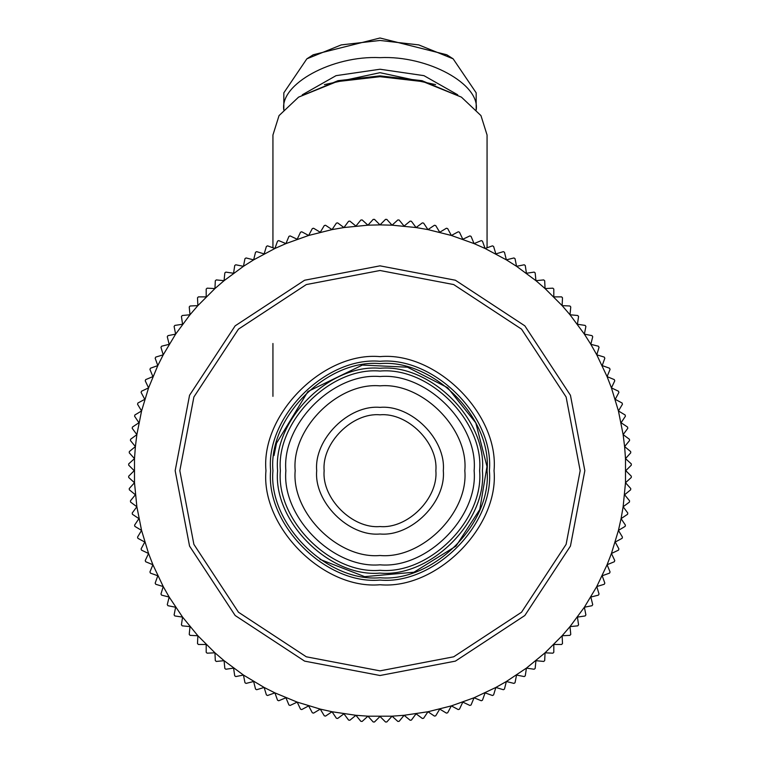 <?xml version="1.0" encoding="UTF-8"?>
<svg xmlns="http://www.w3.org/2000/svg" width="760" height="760" viewBox="0 0 760 760"><rect width="100%" height="100%" fill="white"/><g stroke="black" fill="none" stroke-linecap="round" stroke-linejoin="round"><path stroke-width="1.14" d="M625.499 482.742L631.284 477.489L631.322 476.206L625.793 470.677L631.322 465.158L631.284 463.866L625.499 458.622L630.743 452.827L630.648 451.544L624.606 446.585L629.565 440.543L629.413 439.27L623.133 434.615L627.788 428.336L627.57 427.072L621.072 422.731L625.413 416.233L625.128 414.979L618.431 410.96L622.45 404.253L622.098 403.019L615.211 399.332L618.896 392.435L618.488 391.219L611.429 387.875L614.764 380.808L614.308 379.61L607.088 376.618L610.071 369.398L609.548 368.22L602.195 365.588L604.827 358.235L604.247 357.086L596.771 354.815L599.042 347.339L598.405 346.218L590.824 344.318L592.724 336.737L592.031 335.644L584.373 334.124L585.894 326.458L585.153 325.403L577.419 324.263L578.569 316.53L577.781 315.514L570 314.754L570.769 306.974L569.924 305.995L562.125 305.615L562.505 297.806L561.621 296.875L553.803 296.875L553.803 289.066L552.871 288.173L545.062 288.562L544.683 280.753L543.704 279.917L535.933 280.677L535.163 272.906L534.147 272.108L526.423 273.258L525.274 265.525L524.219 264.784L516.553 266.313L515.033 258.647L513.94 257.953L506.359 259.853L504.469 252.273L503.348 251.645L495.862 253.906L493.601 246.43L492.451 245.851L485.089 248.482L482.457 241.129L481.279 240.607L474.059 243.599L471.067 236.379L469.87 235.913L462.802 239.257L459.467 232.189L458.242 231.791L451.354 235.467L447.668 228.579L446.424 228.237L439.726 232.256L435.708 225.549L434.454 225.264L427.956 229.605L423.615 223.107L422.341 222.889L416.062 227.544L411.407 221.274L410.134 221.112L404.092 226.071L399.133 220.03L397.851 219.934L392.065 225.178L386.812 219.393L385.529 219.364L380 224.884L374.471 219.364L373.188 219.393L367.935 225.178L362.149 219.934L360.867 220.03L355.908 226.071L349.866 221.112L348.593 221.274L343.938 227.544L337.659 222.889L336.385 223.107L332.044 229.605L325.546 225.264L324.292 225.549L320.273 232.256L313.576 228.237L312.331 228.579L308.645 235.467L301.758 231.791L300.533 232.189L297.198 239.257L290.13 235.913L288.933 236.379L285.94 243.599L278.72 240.607L277.542 241.129L274.911 248.482L267.548 245.851L266.399 246.43L264.138 253.906L256.652 251.645L255.531 252.273L253.641 259.853L246.059 257.953L244.967 258.647L243.447 266.313L235.78 264.784L234.726 265.525L233.576 273.258L225.853 272.108L224.836 272.906L224.067 280.677L216.296 279.917L215.317 280.753L214.938 288.562L207.129 288.173L206.197 289.066L206.197 296.875L198.379 296.875L197.495 297.806L197.875 305.615L190.076 305.995L189.23 306.974L190 314.754L182.219 315.514L181.431 316.53L182.581 324.263L174.847 325.403L174.107 326.458L175.626 334.124L167.969 335.644L167.276 336.737L169.176 344.318L161.595 346.218L160.958 347.339L163.229 354.815L155.752 357.086L155.173 358.235L157.805 365.588L150.452 368.22L149.929 369.398L152.912 376.618L145.692 379.61L145.236 380.808L148.57 387.875L141.512 391.219L141.103 392.435L144.79 399.332L137.902 403.019L137.55 404.253L141.569 410.96L134.871 414.979L134.586 416.233L138.928 422.731L132.43 427.072L132.211 428.336L136.866 434.615L130.587 439.27L130.435 440.543L135.394 446.585L129.352 451.544L129.257 452.827L134.501 458.622L128.715 463.866L128.677 465.158L134.207 470.677L128.677 476.206L128.715 477.489L134.501 482.742L129.257 488.528L129.352 489.81L135.394 494.769L130.435 500.811L130.587 502.094L136.866 506.749L132.211 513.019L132.43 514.292L138.928 518.633L134.586 525.131L134.871 526.385L141.569 530.404L137.55 537.101L137.902 538.346L144.79 542.032L141.103 548.919L141.512 550.145L148.57 553.489L145.236 560.547L145.692 561.754L152.912 564.746L149.929 571.957L150.452 573.135L157.805 575.767L155.173 583.129L155.752 584.278L163.229 586.549L160.958 594.025L161.595 595.146L169.176 597.047L167.276 604.628L167.969 605.711L175.626 607.24L174.107 614.897L174.847 615.952L182.581 617.101L181.431 624.834L182.219 625.841L190 626.611L189.23 634.391L190.076 635.36L197.875 635.75L197.495 643.549L198.379 644.48L206.197 644.48L206.197 652.298L207.129 653.182L214.938 652.802L215.317 660.611L216.296 661.447L224.067 660.678L224.836 668.458L225.853 669.246L233.576 668.106L234.726 675.83L235.78 676.571L243.447 675.051L244.967 682.717L246.059 683.401L253.641 681.501L255.531 689.082L256.652 689.719L264.138 687.448L266.399 694.925L267.548 695.505L274.911 692.873L277.542 700.236L278.72 700.758L285.94 697.765L288.933 704.986L290.13 705.451L297.198 702.107L300.533 709.175L301.758 709.574L308.645 705.888L312.331 712.785L313.576 713.127L320.273 709.108L324.292 715.815L325.546 716.091L332.044 711.75L336.385 718.247L337.659 718.466L343.938 713.811L348.593 720.091L349.866 720.252L355.908 715.293L360.867 721.335L362.149 721.43L367.935 716.176L373.188 721.971L374.471 722L380 716.471L385.529 722L386.812 721.971L392.065 716.176L397.851 721.43L399.133 721.335L404.092 715.293L410.134 720.252L411.407 720.091L416.062 713.811L422.341 718.466L423.615 718.247L427.956 711.75L434.454 716.091L435.708 715.815L439.726 709.108L446.424 713.127L447.668 712.785L451.354 705.888L458.242 709.574L459.467 709.175L462.802 702.107L469.87 705.451L471.067 704.986L474.059 697.765L481.279 700.758L482.457 700.236L485.089 692.873L492.451 695.505L493.601 694.925L495.862 687.448L503.348 689.719L504.469 689.082L506.359 681.501L513.94 683.401L515.033 682.717L516.553 675.051L524.219 676.571L525.274 675.83L526.423 668.106L534.147 669.246L535.163 668.458L535.933 660.678L543.704 661.447L544.683 660.611L545.062 652.802L552.871 653.182L553.803 652.298L553.803 644.48L561.621 644.48L562.505 643.549L562.125 635.75L569.924 635.36L570.769 634.391L570 626.611L577.781 625.841L578.569 624.834L577.419 617.101L585.153 615.952L585.894 614.897L584.373 607.24L592.031 605.711L592.724 604.628L590.824 597.047L598.405 595.146L599.042 594.025L596.771 586.549L604.247 584.278L604.827 583.129L602.195 575.767L609.548 573.135L610.071 571.957L607.088 564.746L614.308 561.754L614.764 560.547L611.429 553.489L618.488 550.145L618.896 548.919L615.211 542.032L622.098 538.346L622.45 537.101L618.431 530.404L625.128 526.385L625.413 525.131L621.072 518.633L627.57 514.292L627.788 513.019L623.133 506.749L629.413 502.094L629.565 500.811L624.606 494.769L630.648 489.81L630.743 488.528L625.499 482.742L623.133 506.749L621.072 518.633L618.431 530.404L611.429 553.489L607.088 564.746L596.771 586.549L584.373 607.24L570 626.611L562.125 635.75L545.062 652.802L526.423 668.106L506.359 681.501L495.862 687.448L474.059 697.765L451.354 705.888L427.956 711.75L404.092 715.293L392.065 716.176L367.935 716.176L355.908 715.293L332.044 711.75L320.273 709.108L297.198 702.107L274.911 692.873L264.138 687.448L243.447 675.051L224.067 660.678L214.938 652.802L197.875 635.75L182.581 617.101L169.176 597.047L163.229 586.549L152.912 564.746L148.57 553.489L141.569 530.404L136.866 506.749L134.501 482.742L134.501 458.622L135.394 446.585L136.866 434.615L141.569 410.96L148.57 387.875L157.805 365.588L163.229 354.815L175.626 334.124L190 314.754L197.875 305.615L214.938 288.562L224.067 280.677L243.447 266.313L253.641 259.853L274.911 248.482L285.94 243.599L308.645 235.467L332.044 229.605L343.938 227.544L367.935 225.178L380 224.884L392.065 225.178L416.062 227.544L427.956 229.605L451.354 235.467L474.059 243.599L485.089 248.482L506.359 259.853L516.553 266.313L535.933 280.677L545.062 288.562L562.125 305.615L570 314.754L584.373 334.124L590.824 344.318L596.771 354.815L607.088 376.618L611.429 387.875L618.431 410.96L623.133 434.615L624.606 446.585L625.499 458.622L625.499 482.742M609.548 368.22L610.071 369.398M604.247 357.086L604.827 358.235M569.924 305.995L570.769 306.974M552.871 288.173L553.803 289.066M458.242 231.791L459.467 232.189M397.851 219.934L399.133 220.03M277.542 241.129L278.72 240.607M255.531 252.273L256.652 251.645M224.836 272.906L225.853 272.108M181.431 316.53L182.219 315.514M167.276 336.737L167.969 335.644M160.958 347.339L161.595 346.218M137.55 404.253L137.902 403.019M128.677 465.158L128.715 463.866M337.659 718.466L336.385 718.247M459.467 709.175L458.242 709.574M553.803 652.298L552.871 653.182M570.769 634.391L569.924 635.36M622.45 537.101L622.098 538.346M380 265.848L304.608 280.231L235.163 325.841L189.553 395.285L175.17 470.677L189.553 546.079L235.163 615.514L304.608 661.124L380 675.507L455.392 661.124L524.837 615.514L570.447 546.079L584.829 470.677L570.447 395.285L524.837 325.841L455.392 280.231L380 265.848M380 270.503L453.682 284.563L521.54 329.137L566.114 396.995L580.174 470.677L566.114 544.359L521.54 612.227L453.682 656.801L380 670.852L306.318 656.801L238.459 612.227L193.886 544.359L179.825 470.677L193.886 396.995L238.459 329.137L306.318 284.563L380 270.503M380 361.285C434.122 356.392 494.285 416.556 489.392 470.677C494.285 524.808 434.122 584.972 380 580.079C325.878 584.972 265.715 524.808 270.608 470.677C265.715 416.556 325.878 356.392 380 361.285M380 356.63C323.57 351.528 260.851 414.248 265.952 470.677C260.851 527.107 323.57 589.836 380 584.734C436.43 589.836 499.149 527.107 494.047 470.677C499.149 414.248 436.43 351.528 380 356.63M272.935 247.779L272.935 135.014L279.043 115.596L298.576 97.137L336.851 81.643L380 76.694L423.149 81.643L461.424 97.137L480.956 115.596L487.065 135.014L487.065 247.779M461.424 97.137L422.028 80.693L380 75.877L337.972 80.693L298.576 97.137M380 577.752C432.972 582.54 491.853 523.649 487.065 470.677C491.853 417.705 432.972 358.824 380 363.613C327.028 358.824 268.147 417.705 272.935 470.677C268.147 523.649 327.028 582.54 380 577.752M380 573.097C329.327 577.676 273.011 521.35 277.59 470.677C273.011 420.014 329.327 363.688 380 368.267C430.673 363.688 486.989 420.014 482.41 470.677C486.989 521.35 430.673 577.676 380 573.097M453.14 58.824L446.766 54.767L380 38L313.234 54.767L306.859 58.824L341.24 44.907L380 40.461L418.76 44.907L453.14 58.824L476.178 92.844L476.178 110.019C480.472 84.103 427.585 55.299 380 57.646C332.415 55.299 279.528 84.103 283.822 110.019L283.822 92.844L306.859 58.824M302.29 94.8L336.034 75.658L380 69.236L423.966 75.658L457.71 94.8M324.406 84.616L380 72.684L435.594 84.616M380 564.813C426.578 569.021 478.344 517.256 474.135 470.677C478.344 424.108 426.578 372.334 380 376.542C333.422 372.334 281.656 424.108 285.865 470.677C281.656 517.256 333.422 569.021 380 564.813M380 555.503C421.971 559.303 468.616 512.649 464.825 470.677C468.616 428.716 421.971 382.062 380 385.852C338.029 382.062 291.384 428.716 295.174 470.677C291.384 512.649 338.029 559.303 380 555.503M380 371.06C429.286 366.605 484.072 421.391 479.617 470.677C484.072 519.973 429.286 574.76 380 570.304C330.714 574.76 275.927 519.973 280.383 470.677C275.927 421.391 330.714 366.605 380 371.06M380 533.995C411.322 536.826 446.139 502.008 443.308 470.677C446.139 439.356 411.322 404.538 380 407.369C348.678 404.538 313.861 439.356 316.692 470.677C313.861 502.008 348.678 536.826 380 533.995M380 526.547C352.365 529.036 321.641 498.322 324.14 470.677C321.641 443.042 352.365 412.319 380 414.817C407.635 412.319 438.358 443.042 435.86 470.677C438.358 498.322 407.635 529.036 380 526.547M320.065 559.398L364.658 576.65L413.962 572.223L456.019 546.079L479.778 509.523L486.989 466.535L475.817 422.902L447.688 387.714L407.474 367.194L362.377 365.075L307.923 391.505L276.517 443.203L273.999 455.563M272.935 343.491L272.935 396.349"/></g></svg>

